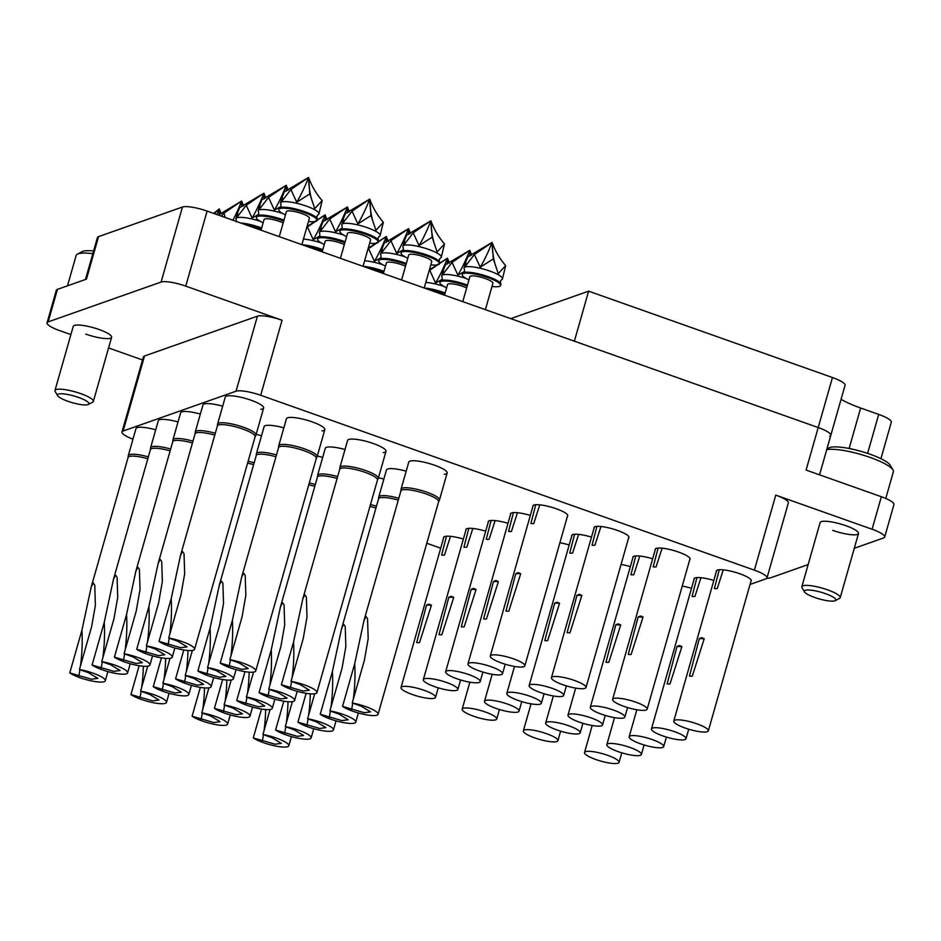 <?xml version="1.0" encoding="UTF-8"?>
<svg xmlns="http://www.w3.org/2000/svg" width="941" height="941" viewBox="0 0 941 941"><rect width="100%" height="100%" fill="white"/><g stroke="black" fill="none" stroke-linecap="round" stroke-linejoin="round"><path stroke-width="1.41" d="M383.199 452.609A19.961 4.223 -164.1 0 0 385.986 451.339A19.961 4.223 -164.1 0 0 373.389 443.552A19.961 4.223 -164.1 0 0 347.605 440.412L339.913 467.395A19.961 4.223 15.9 0 1 341.042 466.465A19.961 4.223 15.9 0 1 363.014 469.641A19.961 4.223 15.9 0 1 378.294 478.334A19.961 4.223 15.9 0 1 378.235 478.487L377.447 480.086M322.034 430.943A19.961 4.223 -164.1 0 0 324.821 429.672A19.961 4.223 -164.1 0 0 312.212 421.886A19.961 4.223 -164.1 0 0 286.429 418.745L278.748 445.728A19.961 4.223 15.9 0 1 279.877 444.799A19.961 4.223 15.9 0 1 301.849 447.975A19.961 4.223 15.9 0 1 317.129 456.667A19.961 4.223 15.9 0 1 317.07 456.82L316.282 458.42M260.869 409.276A19.961 4.223 -164.1 0 0 263.645 408.006A19.961 4.223 -164.1 0 0 251.047 400.219A19.961 4.223 -164.1 0 0 225.264 397.078L217.571 424.062A19.961 4.223 15.9 0 1 218.7 423.132A19.961 4.223 15.9 0 1 240.684 426.308A19.961 4.223 15.9 0 1 255.964 435.001A19.961 4.223 15.9 0 1 255.905 435.154L255.117 436.753M444.375 474.276A19.961 4.223 -164.1 0 0 447.151 473.005A19.961 4.223 -164.1 0 0 434.554 465.219A19.961 4.223 -164.1 0 0 408.77 462.078L401.078 489.061A19.961 4.223 15.9 0 1 402.207 488.132A19.961 4.223 15.9 0 1 424.191 491.308A19.961 4.223 15.9 0 1 439.471 500A19.961 4.223 15.9 0 1 439.412 500.153L438.624 501.753M567.423 516.338A18.161 3.835 -164.1 0 0 567.764 515.856A18.161 3.835 -164.1 0 0 556.296 508.763A18.161 3.835 -164.1 0 0 532.841 505.905A18.161 3.835 -164.1 0 0 532.877 506.505M628.588 538.005A18.161 3.835 -164.1 0 0 628.929 537.523A18.161 3.835 -164.1 0 0 617.472 530.43A18.161 3.835 -164.1 0 0 594.006 527.572A18.161 3.835 -164.1 0 0 594.042 528.172M689.753 559.672A18.161 3.835 -164.1 0 0 690.106 559.189A18.161 3.835 -164.1 0 0 678.637 552.096A18.161 3.835 -164.1 0 0 655.171 549.238A18.161 3.835 -164.1 0 0 655.207 549.838M750.93 581.338A18.161 3.835 -164.1 0 0 751.271 580.856A18.161 3.835 -164.1 0 0 739.802 573.763A18.161 3.835 -164.1 0 0 716.348 570.905A18.161 3.835 -164.1 0 0 716.383 571.505M832.714 530.359A19.961 4.223 -164.1 0 0 858.498 533.5A19.961 4.223 -164.1 0 0 845.9 525.713A19.961 4.223 -164.1 0 0 820.117 522.561L801.838 586.725A19.961 4.223 15.9 0 1 802.967 585.784A19.961 4.223 15.9 0 1 824.951 588.96A19.961 4.223 15.9 0 1 840.219 597.653A19.961 4.223 15.9 0 1 839.525 598.405L835.232 600.664A16.362 3.458 -164.1 0 0 824.939 593.465A16.362 3.458 -164.1 0 0 805.261 590.313A16.362 3.458 -164.1 0 0 804.496 591.901A16.362 3.458 -164.1 0 0 818.564 598.723A16.362 3.458 -164.1 0 0 834.879 600.805A16.362 3.458 -164.1 0 0 835.232 600.664M85.843 334.137A19.961 4.223 -164.1 0 0 111.626 337.278A19.961 4.223 -164.1 0 0 99.017 329.491A19.961 4.223 -164.1 0 0 73.245 326.351L54.966 390.503A19.961 4.223 15.9 0 1 56.095 389.574A19.961 4.223 15.9 0 1 78.068 392.738A19.961 4.223 15.9 0 1 93.347 401.431A19.961 4.223 15.9 0 1 92.641 402.183L88.36 404.442A16.362 3.458 -164.1 0 0 78.068 397.255A16.362 3.458 -164.1 0 0 58.389 394.103A16.362 3.458 -164.1 0 0 57.624 395.69A16.362 3.458 -164.1 0 0 71.681 402.501A16.362 3.458 -164.1 0 0 88.007 404.595A16.362 3.458 -164.1 0 0 88.36 404.442M766.868 578.197A19.961 4.223 -164.1 0 0 770.655 577.798L808.154 564.565M854.287 548.285L883.564 537.958A19.961 4.223 -164.1 0 0 884.693 537.029A19.961 4.223 -164.1 0 0 872.084 529.242L881.352 496.73A19.961 4.223 15.9 0 1 893.95 504.517L884.693 537.029M750.036 584.455L765.856 578.868A19.961 4.223 -164.1 0 0 766.986 577.939A19.961 4.223 -164.1 0 0 754.388 570.152L775.76 495.119L872.084 529.242M775.76 495.119A19.961 4.223 15.9 0 1 788.358 502.906L766.986 577.939M85.478 279.477L97.417 237.555A19.961 4.223 15.9 0 1 98.546 236.626L182.46 207.02A19.961 4.223 15.9 0 1 207.114 211.09L185.742 286.123L282.065 320.246L260.692 395.279A19.961 4.223 -164.1 0 0 236.038 391.209L123.13 431.037A19.961 4.223 -164.1 0 0 122.001 431.966A19.961 4.223 -164.1 0 0 132.975 439.165M185.742 286.123A19.961 4.223 -164.1 0 0 161.087 282.053L182.46 207.02M48.179 321.881A19.961 4.223 -164.1 0 0 47.05 322.822L56.307 290.298A19.961 4.223 15.9 0 1 57.436 289.369L48.179 321.881L161.087 282.053M47.05 322.822A19.961 4.223 -164.1 0 0 59.648 330.609L70.893 334.584M108.591 347.947L142.514 359.956M122.001 431.966L143.385 356.933A19.961 4.223 15.9 0 1 144.514 356.004L123.13 431.037M236.038 391.209L257.422 316.176L144.514 356.004M257.422 316.176A19.961 4.223 15.9 0 1 282.065 320.246M57.436 289.369L86.443 279.148L98.546 236.626M881.352 496.73L806.096 470.065L832.456 377.529L588.619 291.157L574.375 341.183L818.2 427.543A19.961 4.223 15.9 0 1 830.809 435.342A19.961 4.223 -164.1 0 0 818.2 427.543L207.114 211.09M426.802 543.263L440.694 548.18M754.388 570.152L260.692 395.279M155.712 429.802A19.961 4.223 -164.1 0 0 135.986 428.567L128.305 455.562A19.961 4.223 15.9 0 1 129.435 454.632A19.961 4.223 15.9 0 1 148.349 456.879M178.037 421.933A19.961 4.223 -164.1 0 0 158.311 420.698L150.619 447.681A19.961 4.223 15.9 0 1 151.748 446.752A19.961 4.223 15.9 0 1 170.662 449.01M322.692 457.397A19.961 4.223 -164.1 0 0 317.293 456.067M261.516 435.73A19.961 4.223 -164.1 0 0 256.128 434.401M200.351 414.064A19.961 4.223 -164.1 0 0 180.625 412.817L172.944 439.812A19.961 4.223 15.9 0 1 174.073 438.882A19.961 4.223 15.9 0 1 192.987 441.141M345.006 449.516A19.961 4.223 -164.1 0 0 325.28 448.281L317.599 475.276A19.961 4.223 15.9 0 1 318.728 474.346A19.961 4.223 15.9 0 1 337.643 476.593M283.841 427.849A19.961 4.223 -164.1 0 0 264.115 426.614L256.423 453.609A19.961 4.223 15.9 0 1 257.552 452.68A19.961 4.223 15.9 0 1 276.466 454.926M222.664 406.183A19.961 4.223 -164.1 0 0 202.95 404.948L195.257 431.943A19.961 4.223 15.9 0 1 196.387 431.002A19.961 4.223 15.9 0 1 215.301 433.26M383.857 479.063A19.961 4.223 -164.1 0 0 378.47 477.734M406.171 471.182A19.961 4.223 -164.1 0 0 386.457 469.947L378.764 496.942A19.961 4.223 15.9 0 1 379.893 496.013A19.961 4.223 15.9 0 1 398.808 498.26M652.666 558.778A18.161 3.835 -164.1 0 0 632.858 557.107A18.161 3.835 -164.1 0 0 632.893 557.707M591.501 537.111A18.161 3.835 -164.1 0 0 571.693 535.441A18.161 3.835 -164.1 0 0 571.728 536.041M630.352 566.647A18.161 3.835 -164.1 0 0 621.06 564.424M569.176 544.98A18.161 3.835 -164.1 0 0 559.895 542.757M713.831 580.444A18.161 3.835 -164.1 0 0 694.023 578.774A18.161 3.835 -164.1 0 0 694.058 579.374M530.324 515.433A18.161 3.835 -164.1 0 0 510.516 513.774A18.161 3.835 -164.1 0 0 510.551 514.374M691.517 588.313A18.161 3.835 -164.1 0 0 682.237 586.09M508.011 523.314A18.161 3.835 -164.1 0 0 488.203 521.643A18.161 3.835 -164.1 0 0 488.238 522.243M485.685 531.183A18.161 3.835 -164.1 0 0 465.877 529.524A18.161 3.835 -164.1 0 0 465.913 530.124M463.372 539.064A18.161 3.835 -164.1 0 0 443.564 537.393A18.161 3.835 -164.1 0 0 443.599 537.993M614.532 763.551A17.961 3.799 -164.1 0 0 619.06 762.351A17.961 3.799 -164.1 0 0 608.556 755.647A17.961 3.799 -164.1 0 0 589.042 751.318A17.961 3.799 -164.1 0 0 584.514 752.518A17.961 3.799 -164.1 0 0 595.03 759.234A17.961 3.799 -164.1 0 0 614.532 763.551M270.043 709.538L262.939 734.498A19.62 4.152 15.9 0 1 288.805 745.766A19.62 4.152 15.9 0 1 287.699 746.683A19.62 4.152 15.9 0 1 271.279 745.049A19.62 4.152 15.9 0 1 253.27 737.909L261.492 709.067M262.939 734.498L271.984 737.697L281.288 743.378L275.007 744.213L253.27 737.909M681.896 646.596L679.414 645.514L676.979 646.479L667.134 683.942L668.428 684.048L669.98 684.001L681.896 646.608L676.979 646.491M696.952 577.598L692.07 596.406L693.364 596.512L694.917 596.465L700.963 577.715M693.364 596.512L694.917 596.465L693.364 596.512M668.428 684.048L669.98 684.001L668.428 684.048M681.484 739.932A17.961 3.799 -164.1 0 0 686.013 738.732A17.961 3.799 -164.1 0 0 675.509 732.027A17.961 3.799 -164.1 0 0 655.995 727.699A17.961 3.799 -164.1 0 0 651.466 728.899A17.961 3.799 -164.1 0 0 661.982 735.603A17.961 3.799 -164.1 0 0 681.484 739.932M659.17 747.813A17.961 3.799 -164.1 0 0 663.699 746.613A17.961 3.799 -164.1 0 0 653.183 739.897A17.961 3.799 -164.1 0 0 633.681 735.568A17.961 3.799 -164.1 0 0 629.153 736.768A17.961 3.799 -164.1 0 0 639.657 743.484A17.961 3.799 -164.1 0 0 659.17 747.813M636.845 755.682A17.961 3.799 -164.1 0 0 641.374 754.482A17.961 3.799 -164.1 0 0 630.87 747.766A17.961 3.799 -164.1 0 0 611.368 743.437A17.961 3.799 -164.1 0 0 606.839 744.649A17.961 3.799 -164.1 0 0 617.343 751.353A17.961 3.799 -164.1 0 0 636.845 755.682M704.209 638.727L701.727 637.633L699.304 638.61L689.459 676.061L690.753 676.179L692.305 676.132L704.209 638.727L699.304 638.621M719.265 569.717L714.395 588.525L715.689 588.643L717.242 588.596L723.276 569.846M715.689 588.643L717.242 588.596L715.689 588.643M690.753 676.179L692.305 676.132L690.753 676.179M703.809 732.063A17.961 3.799 -164.1 0 0 708.338 730.863A17.961 3.799 -164.1 0 0 697.822 724.147A17.961 3.799 -164.1 0 0 678.32 719.818A17.961 3.799 -164.1 0 0 673.791 721.018A17.961 3.799 -164.1 0 0 684.295 727.734A17.961 3.799 -164.1 0 0 703.809 732.063M643.044 617.061L640.562 615.967L638.139 616.943L628.282 654.395L629.576 654.513L631.129 654.466L643.044 617.061L638.127 616.955M658.1 548.05L653.219 566.858L654.513 566.976L656.065 566.929L662.111 548.18M654.513 566.976L656.065 566.929L654.513 566.976M629.576 654.513L631.129 654.466L629.576 654.513M642.632 710.396A17.961 3.799 -164.1 0 0 647.161 709.196A17.961 3.799 -164.1 0 0 636.657 702.48A17.961 3.799 -164.1 0 0 617.143 698.151A17.961 3.799 -164.1 0 0 612.615 699.351A17.961 3.799 -164.1 0 0 623.13 706.068A17.961 3.799 -164.1 0 0 642.632 710.396M620.719 624.93L618.237 623.848L615.814 624.812L605.969 662.276L607.263 662.382L608.815 662.335L620.719 624.942L615.814 624.824M635.775 555.931L630.905 574.739L632.199 574.845L633.752 574.798L639.786 556.049M632.199 574.845L633.752 574.798L632.199 574.845M607.263 662.382L608.815 662.335L607.263 662.382M620.319 718.265A17.961 3.799 -164.1 0 0 624.848 717.066A17.961 3.799 -164.1 0 0 614.332 710.361A17.961 3.799 -164.1 0 0 594.83 706.032A17.961 3.799 -164.1 0 0 590.301 707.232A17.961 3.799 -164.1 0 0 600.805 713.937A17.961 3.799 -164.1 0 0 620.319 718.265M597.994 726.146A17.961 3.799 -164.1 0 0 602.522 724.946A17.961 3.799 -164.1 0 0 592.018 718.23A17.961 3.799 -164.1 0 0 572.516 713.901A17.961 3.799 -164.1 0 0 567.988 715.101A17.961 3.799 -164.1 0 0 578.492 721.818A17.961 3.799 -164.1 0 0 597.994 726.146M575.68 734.015A17.961 3.799 -164.1 0 0 580.209 732.816A17.961 3.799 -164.1 0 0 569.705 726.099A17.961 3.799 -164.1 0 0 550.191 721.771A17.961 3.799 -164.1 0 0 545.662 722.97A17.961 3.799 -164.1 0 0 556.178 729.687A17.961 3.799 -164.1 0 0 575.68 734.015M553.367 741.884A17.961 3.799 -164.1 0 0 557.895 740.685A17.961 3.799 -164.1 0 0 547.38 733.98A17.961 3.799 -164.1 0 0 527.877 729.651A17.961 3.799 -164.1 0 0 523.349 730.851A17.961 3.799 -164.1 0 0 533.853 737.568A17.961 3.799 -164.1 0 0 553.367 741.884M581.867 595.394L579.385 594.3L576.962 595.277L567.117 632.728L568.411 632.846L569.964 632.799L581.867 595.394L576.962 595.288M596.923 526.384L592.054 545.192L593.348 545.31L594.9 545.262L600.934 526.513M593.348 545.31L594.9 545.262L593.348 545.31M568.411 632.846L569.964 632.799L568.411 632.846M581.467 688.73A17.961 3.799 -164.1 0 0 585.996 687.53A17.961 3.799 -164.1 0 0 575.48 680.813A17.961 3.799 -164.1 0 0 555.978 676.485A17.961 3.799 -164.1 0 0 551.45 677.685A17.961 3.799 -164.1 0 0 561.965 684.401A17.961 3.799 -164.1 0 0 581.467 688.73M559.554 603.263L557.072 602.181L554.649 603.146L544.804 640.609L547.65 640.668L559.554 603.263M574.61 534.265L569.74 553.073L571.034 553.179L572.575 553.132L578.621 534.382M571.034 553.179L572.575 553.132L571.034 553.179M546.098 640.715L547.65 640.668L546.098 640.715M559.154 696.599A17.961 3.799 -164.1 0 0 563.683 695.399A17.961 3.799 -164.1 0 0 553.167 688.694A17.961 3.799 -164.1 0 0 533.665 684.366A17.961 3.799 -164.1 0 0 529.136 685.566A17.961 3.799 -164.1 0 0 539.64 692.27A17.961 3.799 -164.1 0 0 559.154 696.599M536.829 704.48A17.961 3.799 -164.1 0 0 541.357 703.28A17.961 3.799 -164.1 0 0 530.853 696.563A17.961 3.799 -164.1 0 0 511.339 692.235A17.961 3.799 -164.1 0 0 506.811 693.435A17.961 3.799 -164.1 0 0 517.327 700.151A17.961 3.799 -164.1 0 0 536.829 704.48M514.515 712.349A17.961 3.799 -164.1 0 0 519.044 711.149A17.961 3.799 -164.1 0 0 508.528 704.433A17.961 3.799 -164.1 0 0 489.026 700.104A17.961 3.799 -164.1 0 0 484.497 701.304A17.961 3.799 -164.1 0 0 495.001 708.02A17.961 3.799 -164.1 0 0 514.515 712.349M492.19 720.218A17.961 3.799 -164.1 0 0 496.719 719.018A17.961 3.799 -164.1 0 0 486.215 712.313A17.961 3.799 -164.1 0 0 466.701 707.985A17.961 3.799 -164.1 0 0 462.172 709.185A17.961 3.799 -164.1 0 0 472.688 715.889A17.961 3.799 -164.1 0 0 492.19 720.218M520.702 573.728L518.22 572.634L515.797 573.61L505.952 611.062L507.246 611.18L508.799 611.132L520.702 573.728L515.797 573.622M535.758 504.717L530.889 523.525L532.183 523.643L533.735 523.596L539.769 504.835M532.183 523.643L533.735 523.596L532.183 523.643M507.246 611.18L508.799 611.132L507.246 611.18M520.302 667.063A17.961 3.799 -164.1 0 0 524.831 665.863A17.961 3.799 -164.1 0 0 514.315 659.147A17.961 3.799 -164.1 0 0 494.813 654.818A17.961 3.799 -164.1 0 0 490.285 656.018A17.961 3.799 -164.1 0 0 500.788 662.735A17.961 3.799 -164.1 0 0 520.302 667.063M498.389 581.597L495.907 580.515L493.472 581.479L483.627 618.943L484.921 619.049L486.473 619.002L498.389 581.597L493.472 581.491M513.445 512.586L508.563 531.394L509.857 531.512L511.41 531.465L517.456 512.716M509.857 531.512L511.41 531.465L509.857 531.512M484.921 619.049L486.473 619.002L484.921 619.049M497.977 674.932A17.961 3.799 -164.1 0 0 502.506 673.732A17.961 3.799 -164.1 0 0 492.002 667.028A17.961 3.799 -164.1 0 0 472.488 662.699A17.961 3.799 -164.1 0 0 467.959 663.899A17.961 3.799 -164.1 0 0 478.475 670.604A17.961 3.799 -164.1 0 0 497.977 674.932M476.064 589.466L473.582 588.384L471.159 589.36L461.313 626.812L462.607 626.929L464.16 626.882L476.064 589.478L471.159 589.36M491.12 520.467L486.25 539.275L487.544 539.381L489.097 539.334L495.131 520.585M487.544 539.381L489.097 539.334L487.544 539.381M462.607 626.929L464.16 626.882L462.607 626.929M475.664 682.813A17.961 3.799 -164.1 0 0 480.192 681.613A17.961 3.799 -164.1 0 0 469.677 674.897A17.961 3.799 -164.1 0 0 450.174 670.568A17.961 3.799 -164.1 0 0 445.646 671.768A17.961 3.799 -164.1 0 0 456.15 678.485A17.961 3.799 -164.1 0 0 475.664 682.813M453.75 597.347L451.268 596.253L448.845 597.229L439 634.681L440.282 634.799L441.835 634.752L453.75 597.347L448.833 597.241M468.806 528.336L463.937 547.144L465.219 547.262L466.771 547.215L472.817 528.466M465.219 547.262L466.771 547.215L465.219 547.262M440.282 634.799L441.835 634.752L440.282 634.799M453.339 690.682A17.961 3.799 -164.1 0 0 457.867 689.482A17.961 3.799 -164.1 0 0 447.363 682.766A17.961 3.799 -164.1 0 0 427.861 678.437A17.961 3.799 -164.1 0 0 423.332 679.637A17.961 3.799 -164.1 0 0 433.836 686.354A17.961 3.799 -164.1 0 0 453.339 690.682M431.437 605.216L428.943 604.134L426.52 605.098L416.675 642.562L417.969 642.668L419.521 642.621L431.437 605.216L426.52 605.11M446.493 536.217L441.611 555.025L442.905 555.131L444.458 555.084L450.492 536.335M442.905 555.131L444.458 555.084L442.905 555.131M417.969 642.668L419.521 642.621L417.969 642.668M431.025 698.551A17.961 3.799 -164.1 0 0 435.554 697.352A17.961 3.799 -164.1 0 0 425.05 690.647A17.961 3.799 -164.1 0 0 405.536 686.318A17.961 3.799 -164.1 0 0 401.007 687.518A17.961 3.799 -164.1 0 0 411.523 694.223A17.961 3.799 -164.1 0 0 431.025 698.551M829.68 436.271A19.961 4.223 -164.1 0 0 830.809 435.342L819.552 474.84M588.619 291.157L510.728 318.634M832.456 377.529A19.961 4.223 15.9 0 1 845.053 385.316L830.809 435.342M867.614 453.374L878.718 414.416L860.65 408.018A43.239 9.139 15.9 0 1 841.066 399.313M878.718 414.416A19.961 4.223 15.9 0 1 891.315 422.203L880.917 458.702M826.916 448.975L829.056 447.857A32.594 6.893 15.9 0 1 829.75 447.551A32.594 6.893 15.9 0 1 862.262 451.704A32.594 6.893 15.9 0 1 890.268 465.289L892.997 469.935A36.581 7.728 -164.1 0 0 863.65 455.303A36.581 7.728 -164.1 0 0 826.739 449.598M885.775 498.448L893.374 471.782A36.581 7.728 -164.1 0 0 892.997 469.935M804.496 591.901L802.05 587.725A19.961 4.223 15.9 0 1 801.838 586.725M92.818 253.694A36.581 7.728 -164.1 0 0 78.197 253.799A36.581 7.728 -164.1 0 0 77.421 254.141L82.185 251.635A32.594 6.893 15.9 0 1 82.879 251.329A32.594 6.893 15.9 0 1 93.606 250.965M77.421 254.141A36.581 7.728 -164.1 0 0 76.127 255.517L67.493 285.829M57.624 395.69L55.166 391.503A19.961 4.223 15.9 0 1 54.966 390.503M400.866 491.084A19.62 4.152 15.9 0 1 400.901 490.931A19.62 4.152 15.9 0 1 402.007 490.014A19.62 4.152 15.9 0 1 423.615 493.131A19.62 4.152 15.9 0 1 438.635 501.682L378.082 714.278A19.62 4.152 15.9 0 1 376.976 715.195A19.62 4.152 15.9 0 1 360.556 713.56A19.62 4.152 15.9 0 1 342.548 706.409L354.722 663.652L363.979 620.542L365.99 616.461L367.543 618.696L368.178 638.739L364.39 660.241L352.216 702.998A19.62 4.152 15.9 0 1 378.082 714.278M352.216 702.998L361.262 706.209L370.554 711.89L364.285 712.713L342.548 706.409M400.878 491.002L401.054 489.226A19.961 4.223 15.9 0 1 401.078 489.061M378.553 498.953A19.62 4.152 15.9 0 1 378.576 498.801A19.62 4.152 15.9 0 1 379.694 497.883A19.62 4.152 15.9 0 1 398.278 500.106M329.891 710.878A19.62 4.152 15.9 0 1 355.769 722.147A19.62 4.152 15.9 0 1 354.651 723.064A19.62 4.152 15.9 0 1 338.231 721.429A19.62 4.152 15.9 0 1 320.222 714.29L332.408 671.533L341.654 628.423L343.677 624.33L345.229 626.565L345.853 646.608L342.077 668.122L329.891 710.878L338.936 714.078L348.241 719.759L341.971 720.594L320.222 714.29M378.553 498.883L378.729 497.095A19.961 4.223 15.9 0 1 378.764 496.942M370.448 504.658A19.961 4.223 15.9 0 1 376.494 506.14M369.931 506.505A19.62 4.152 15.9 0 1 375.965 507.975M314.682 693.788L307.578 718.748A19.62 4.152 15.9 0 1 333.443 730.016A19.62 4.152 15.9 0 1 332.338 730.934A19.62 4.152 15.9 0 1 315.917 729.299A19.62 4.152 15.9 0 1 297.909 722.159L306.131 693.317M307.578 718.748L316.623 721.959L325.927 727.64L319.646 728.463L297.909 722.159M292.369 701.657L285.252 726.628A19.62 4.152 15.9 0 1 311.13 737.897A19.62 4.152 15.9 0 1 310.012 738.814A19.62 4.152 15.9 0 1 293.592 737.179A19.62 4.152 15.9 0 1 275.595 730.028L283.806 701.186M285.252 726.628L294.298 729.828L303.602 735.509L297.332 736.332L275.595 730.028M217.359 426.085A19.62 4.152 15.9 0 1 217.395 425.932A19.62 4.152 15.9 0 1 218.5 425.014A19.62 4.152 15.9 0 1 240.108 428.131A19.62 4.152 15.9 0 1 255.129 436.683L194.575 649.278A19.62 4.152 15.9 0 1 193.458 650.184A19.62 4.152 15.9 0 1 177.049 648.549A19.62 4.152 15.9 0 1 159.041 641.409L171.215 598.652L180.472 555.543L182.483 551.461L184.036 553.696L184.671 573.739L180.884 595.241L168.698 637.998A19.62 4.152 15.9 0 1 194.575 649.278M168.698 637.998L177.755 641.209L187.047 646.89L180.778 647.714L159.041 641.409M217.371 426.002L217.547 424.226A19.961 4.223 15.9 0 1 217.571 424.062M278.524 447.751A19.62 4.152 15.9 0 1 278.56 447.598A19.62 4.152 15.9 0 1 279.665 446.681A19.62 4.152 15.9 0 1 301.285 449.798A19.62 4.152 15.9 0 1 316.305 458.349L255.74 670.945A19.62 4.152 15.9 0 1 254.635 671.85A19.62 4.152 15.9 0 1 238.214 670.227A19.62 4.152 15.9 0 1 220.206 663.076L232.392 620.319L241.637 577.209L243.648 573.128L245.201 575.363L245.836 595.406L242.049 616.908L229.875 659.665A19.62 4.152 15.9 0 1 255.74 670.945M229.875 659.665L238.92 662.876L248.224 668.557L241.943 669.38L220.206 663.076M278.536 447.669L278.712 445.893A19.961 4.223 15.9 0 1 278.748 445.728M339.701 469.418A19.62 4.152 15.9 0 1 339.725 469.265A19.62 4.152 15.9 0 1 340.842 468.347A19.62 4.152 15.9 0 1 362.45 471.465A19.62 4.152 15.9 0 1 377.47 480.016L316.917 692.611A19.62 4.152 15.9 0 1 315.8 693.517A19.62 4.152 15.9 0 1 299.379 691.894A19.62 4.152 15.9 0 1 281.371 684.742L293.557 641.985L302.802 598.876L304.825 594.794L306.378 597.029L307.001 617.073L303.225 638.574L291.04 681.331A19.62 4.152 15.9 0 1 316.917 692.611M291.04 681.331L300.085 684.542L309.389 690.223L303.12 691.047L281.371 684.742M339.701 469.336L339.877 467.559A19.961 4.223 15.9 0 1 339.913 467.395M195.046 433.954A19.62 4.152 15.9 0 1 195.069 433.801A19.62 4.152 15.9 0 1 196.187 432.884A19.62 4.152 15.9 0 1 214.771 435.107M146.384 645.879A19.62 4.152 15.9 0 1 172.262 657.147A19.62 4.152 15.9 0 1 171.144 658.065A19.62 4.152 15.9 0 1 154.724 656.43A19.62 4.152 15.9 0 1 136.716 649.29L148.901 606.522L158.147 563.424L160.158 559.33L161.723 561.565L162.346 581.609L158.57 603.122L146.384 645.879L155.43 649.078L164.734 654.76L158.464 655.595L136.716 649.29M195.046 433.883L195.222 432.095A19.961 4.223 15.9 0 1 195.257 431.943M256.211 455.62A19.62 4.152 15.9 0 1 256.246 455.468A19.62 4.152 15.9 0 1 257.352 454.55A19.62 4.152 15.9 0 1 275.948 456.773M207.549 667.545A19.62 4.152 15.9 0 1 233.427 678.814A19.62 4.152 15.9 0 1 232.309 679.731A19.62 4.152 15.9 0 1 215.901 678.096A19.62 4.152 15.9 0 1 197.892 670.957L210.066 628.2L219.324 585.09L221.335 580.997L222.888 583.232L223.523 603.275L219.735 624.789L207.549 667.545L216.606 670.745L225.899 676.426L219.629 677.261L197.892 670.957M256.223 455.55L256.399 453.762A19.961 4.223 15.9 0 1 256.423 453.609M317.376 477.287A19.62 4.152 15.9 0 1 317.411 477.134A19.62 4.152 15.9 0 1 318.517 476.217A19.62 4.152 15.9 0 1 337.113 478.44M268.726 689.212A19.62 4.152 15.9 0 1 294.592 700.48A19.62 4.152 15.9 0 1 293.486 701.398A19.62 4.152 15.9 0 1 277.066 699.763A19.62 4.152 15.9 0 1 259.057 692.623L271.243 649.866L280.489 606.757L282.5 602.663L284.053 604.898L284.688 624.942L280.9 646.455L268.726 689.212L277.771 692.411L287.076 698.093L280.794 698.928L259.057 692.623M317.388 477.216L317.564 475.428A19.961 4.223 15.9 0 1 317.599 475.276M172.721 441.835A19.62 4.152 15.9 0 1 172.756 441.67A19.62 4.152 15.9 0 1 173.862 440.764A19.62 4.152 15.9 0 1 192.458 442.976M124.071 653.748A19.62 4.152 15.9 0 1 149.937 665.016A19.62 4.152 15.9 0 1 148.831 665.934A19.62 4.152 15.9 0 1 132.41 664.299A19.62 4.152 15.9 0 1 114.402 657.159L126.576 614.402L135.833 571.293L137.845 567.211L139.397 569.434L140.033 589.478L136.245 610.991L124.071 653.748L133.116 656.959L142.42 662.64L136.139 663.464L114.402 657.159M172.732 441.752L172.909 439.965A19.961 4.223 15.9 0 1 172.944 439.812M248.118 461.325A19.961 4.223 15.9 0 1 254.152 462.807M247.589 463.172A19.62 4.152 15.9 0 1 253.623 464.642M192.352 650.454L185.236 675.415A19.62 4.152 15.9 0 1 211.113 686.683A19.62 4.152 15.9 0 1 209.996 687.6A19.62 4.152 15.9 0 1 193.575 685.965A19.62 4.152 15.9 0 1 175.567 678.826L183.789 649.984M185.236 675.415L194.281 678.626L203.585 684.307L197.304 685.13L175.567 678.826M309.283 482.992A19.961 4.223 15.9 0 1 315.317 484.474M308.754 484.838A19.62 4.152 15.9 0 1 314.8 486.309M253.517 672.121L246.401 697.081A19.62 4.152 15.9 0 1 272.278 708.35A19.62 4.152 15.9 0 1 271.161 709.267A19.62 4.152 15.9 0 1 254.74 707.632A19.62 4.152 15.9 0 1 236.744 700.492L244.954 671.651M246.401 697.081L255.458 700.292L264.75 705.973L258.481 706.797L236.744 700.492M150.407 449.704A19.62 4.152 15.9 0 1 150.431 449.551A19.62 4.152 15.9 0 1 151.548 448.634A19.62 4.152 15.9 0 1 170.145 450.857M101.746 661.617A19.62 4.152 15.9 0 1 127.623 672.897A19.62 4.152 15.9 0 1 126.506 673.815A19.62 4.152 15.9 0 1 110.085 672.18A19.62 4.152 15.9 0 1 92.089 665.028L104.263 622.272L113.508 579.162L115.531 575.08L117.084 577.315L117.719 597.359L113.932 618.86L101.746 661.617L110.791 664.828L120.095 670.51L113.826 671.333L92.089 665.028M150.419 449.622L150.595 447.845A19.961 4.223 15.9 0 1 150.619 447.681M170.027 658.324L162.922 683.284A19.62 4.152 15.9 0 1 188.788 694.564A19.62 4.152 15.9 0 1 187.682 695.481A19.62 4.152 15.9 0 1 171.262 693.846A19.62 4.152 15.9 0 1 153.254 686.695L161.464 657.853M162.922 683.284L171.968 686.495L181.26 692.176L174.991 692.999L153.254 686.695M231.204 679.99L224.087 704.95A19.62 4.152 15.9 0 1 249.953 716.23A19.62 4.152 15.9 0 1 248.847 717.148A19.62 4.152 15.9 0 1 232.427 715.513A19.62 4.152 15.9 0 1 214.419 708.361L222.641 679.52M224.087 704.95L233.133 708.161L242.437 713.843L236.156 714.666L214.419 708.361M128.094 457.573A19.62 4.152 15.9 0 1 128.117 457.42A19.62 4.152 15.9 0 1 129.235 456.503A19.62 4.152 15.9 0 1 147.819 458.726M79.432 669.498A19.62 4.152 15.9 0 1 105.298 680.766A19.62 4.152 15.9 0 1 104.192 681.684A19.62 4.152 15.9 0 1 87.772 680.049A19.62 4.152 15.9 0 1 69.763 672.909L81.949 630.152L91.195 587.043L93.206 582.95L94.77 585.184L95.394 605.228L91.606 626.741L79.432 669.498L88.478 672.697L97.782 678.379L91.5 679.214L69.763 672.909M128.094 457.502L128.27 455.715A19.961 4.223 15.9 0 1 128.305 455.562M147.713 666.204L140.597 691.165A19.62 4.152 15.9 0 1 166.475 702.433A19.62 4.152 15.9 0 1 165.357 703.35A19.62 4.152 15.9 0 1 148.937 701.715A19.62 4.152 15.9 0 1 130.94 694.576L139.15 665.722M140.597 691.165L149.643 694.364L158.947 700.045L152.677 700.88L130.94 694.576M208.878 687.871L201.774 712.831A19.62 4.152 15.9 0 1 227.64 724.1A19.62 4.152 15.9 0 1 226.534 725.017A19.62 4.152 15.9 0 1 210.114 723.382A19.62 4.152 15.9 0 1 192.105 716.242L200.315 687.389M201.774 712.831L210.819 716.03L220.112 721.712L213.842 722.547L192.105 716.242M463.325 272.725L464.548 271.102L464.36 269.091A19.961 4.223 15.9 0 1 464.066 267.95A19.961 4.223 15.9 0 1 465.195 267.021A19.961 4.223 15.9 0 1 489.849 271.09A19.961 4.223 15.9 0 1 502.459 278.877A19.961 4.223 15.9 0 1 501.6 279.7L500.377 281.312L500.565 283.335A19.961 4.223 -164.1 0 0 488.261 276.678A19.961 4.223 -164.1 0 0 463.607 272.608A19.961 4.223 -164.1 0 0 463.325 272.725A19.961 4.223 -164.1 0 0 462.478 273.537L462.207 274.49A19.961 4.223 15.9 0 1 463.337 273.56A19.961 4.223 15.9 0 1 485.309 276.736A19.961 4.223 15.9 0 1 500.588 285.429A19.961 4.223 15.9 0 1 499.459 286.358A19.961 4.223 15.9 0 1 491.99 286.487M465.477 266.056L465.889 261.574L467.795 256.834L492.084 242.449C495.166 251.012 499.695 258.728 505.67 265.597L498.271 273.643L493.331 258.893L480.216 267.244L474.393 254.517L465.477 266.056M462.772 301.649L469.877 276.678A11.974 2.529 15.9 0 1 470.559 276.125A11.974 2.529 15.9 0 1 483.745 278.03A11.974 2.529 15.9 0 1 492.908 283.241L485.391 309.66M468.959 279.924A19.961 4.223 15.9 0 1 462.207 274.49M500.588 285.429L500.859 284.476A19.961 4.223 -164.1 0 0 500.565 283.335M502.459 278.877L505.67 265.597M493.331 258.893L492.084 242.449A100.569 71.422 -61.5 0 0 495.46 265.644M474.393 254.517L492.084 242.449A100.569 22.784 -77 0 1 480.216 267.244M467.477 285.111A19.961 4.223 -164.1 0 0 465.936 284.558A19.961 4.223 -164.1 0 0 441.294 280.477A19.961 4.223 -164.1 0 0 441.011 280.594L442.235 278.983L442.047 276.96A19.961 4.223 15.9 0 1 441.752 275.819A19.961 4.223 15.9 0 1 442.882 274.89A19.961 4.223 15.9 0 1 466.113 278.477M464.525 271.467L457.891 275.113L452.068 262.386L443.152 273.937L443.564 269.444L445.481 264.715L469.771 250.318L471.712 255.211M441.011 280.594A19.961 4.223 -164.1 0 0 440.165 281.406L439.882 282.371A19.961 4.223 15.9 0 1 441.011 281.441A19.961 4.223 15.9 0 1 467.207 286.076M444.528 295.192L447.563 284.558A11.974 2.529 15.9 0 1 448.245 283.994A11.974 2.529 15.9 0 1 466.677 287.922M446.634 287.793A19.961 4.223 15.9 0 1 439.882 282.371M469.688 256.081L469.771 250.318A100.569 71.422 -61.5 0 0 470.03 255.928M452.068 262.386L469.771 250.318A100.569 22.784 -77 0 1 457.891 275.113M425.803 282.418A19.961 4.223 15.9 0 1 443.799 286.346M445.164 292.992A19.961 4.223 -164.1 0 0 443.623 292.428A19.961 4.223 -164.1 0 0 424.285 288.017M428.52 289.522A19.961 4.223 15.9 0 1 444.893 293.945M442.211 279.336L435.577 282.994L429.755 270.267L447.445 258.187L449.386 263.08M447.363 263.951L447.445 258.187A100.569 71.422 -61.5 0 0 447.716 263.809M429.367 269.891L447.445 258.187A100.569 22.784 -77 0 1 435.577 282.994M279.818 207.714L281.041 206.103L280.853 204.091A19.961 4.223 15.9 0 1 280.559 202.95A19.961 4.223 15.9 0 1 281.688 202.009A19.961 4.223 15.9 0 1 306.343 206.091A19.961 4.223 15.9 0 1 318.94 213.878A19.961 4.223 15.9 0 1 318.093 214.701L316.87 216.312L317.058 218.324A19.961 4.223 -164.1 0 0 304.755 211.678A19.961 4.223 -164.1 0 0 280.1 207.608A19.961 4.223 -164.1 0 0 279.818 207.714A19.961 4.223 -164.1 0 0 278.971 208.537L278.701 209.49A19.961 4.223 15.9 0 1 279.83 208.561A19.961 4.223 15.9 0 1 301.802 211.737A19.961 4.223 15.9 0 1 317.082 220.429A19.961 4.223 15.9 0 1 315.953 221.358A19.961 4.223 15.9 0 1 308.483 221.488M281.971 201.056L282.382 196.575L284.288 191.835L308.577 177.449C311.659 186 316.188 193.728 322.163 200.598L314.765 208.643L309.812 193.893L296.697 202.244L290.887 189.517L281.971 201.056M279.265 236.65L286.37 211.678A11.974 2.529 15.9 0 1 287.052 211.125A11.974 2.529 15.9 0 1 300.238 213.031A11.974 2.529 15.9 0 1 309.401 218.241L301.873 244.66M285.452 214.924A19.961 4.223 15.9 0 1 278.701 209.49M317.082 220.429L317.352 219.476A19.961 4.223 -164.1 0 0 317.058 218.324M318.94 213.878L322.163 200.598M309.812 193.893L308.577 177.449A100.569 71.422 -61.5 0 0 311.953 200.645M290.887 189.517L308.577 177.449A100.569 22.784 -77 0 1 296.697 202.244M340.983 229.381L342.218 227.769L342.018 225.758A19.961 4.223 15.9 0 1 341.736 224.617A19.961 4.223 15.9 0 1 342.865 223.676A19.961 4.223 15.9 0 1 367.519 227.757A19.961 4.223 15.9 0 1 380.117 235.544A19.961 4.223 15.9 0 1 379.27 236.367L378.035 237.979L378.235 239.99A19.961 4.223 -164.1 0 0 365.92 233.344A19.961 4.223 -164.1 0 0 341.265 229.275A19.961 4.223 -164.1 0 0 340.983 229.381A19.961 4.223 -164.1 0 0 340.136 230.204L339.866 231.157A19.961 4.223 15.9 0 1 340.995 230.227A19.961 4.223 15.9 0 1 362.967 233.403A19.961 4.223 15.9 0 1 378.247 242.096A19.961 4.223 15.9 0 1 377.118 243.025A19.961 4.223 15.9 0 1 369.648 243.154M343.136 222.723L343.547 218.241L345.465 213.501L369.742 199.116C372.836 207.667 377.365 215.395 383.34 222.264L375.93 230.31L370.989 215.56L357.874 223.911L352.052 211.184L343.136 222.723M340.43 258.316L347.547 233.344A11.974 2.529 15.9 0 1 348.217 232.792A11.974 2.529 15.9 0 1 361.403 234.697A11.974 2.529 15.9 0 1 370.578 239.908L363.05 266.327M346.617 236.591A19.961 4.223 15.9 0 1 339.866 231.157M378.247 242.096L378.517 241.143A19.961 4.223 -164.1 0 0 378.235 239.99M380.117 235.544L383.34 222.264M370.989 215.56L369.742 199.116A100.569 71.422 -61.5 0 0 373.13 222.311M352.052 211.184L369.742 199.116A100.569 22.784 -77 0 1 357.874 223.911M402.16 251.059L403.383 249.436L403.195 247.424A19.961 4.223 15.9 0 1 402.901 246.283A19.961 4.223 15.9 0 1 404.03 245.342A19.961 4.223 15.9 0 1 428.684 249.424A19.961 4.223 15.9 0 1 441.282 257.211A19.961 4.223 15.9 0 1 440.435 258.034L439.212 259.645L439.4 261.657A19.961 4.223 -164.1 0 0 427.085 255.011A19.961 4.223 -164.1 0 0 402.442 250.941A19.961 4.223 -164.1 0 0 402.16 251.059A19.961 4.223 -164.1 0 0 401.313 251.87L401.031 252.823A19.961 4.223 15.9 0 1 402.16 251.894A19.961 4.223 15.9 0 1 424.144 255.07A19.961 4.223 15.9 0 1 439.423 263.762A19.961 4.223 15.9 0 1 438.294 264.692A19.961 4.223 15.9 0 1 430.813 264.821M404.301 244.389L404.712 239.908L406.63 235.168L430.919 220.782C434.001 229.333 438.53 237.061 444.505 243.931L437.106 251.976L432.154 237.226L419.039 245.577L413.217 232.85L404.301 244.389M401.595 279.983L408.712 255.011A11.974 2.529 15.9 0 1 409.394 254.458A11.974 2.529 15.9 0 1 422.58 256.364A11.974 2.529 15.9 0 1 431.743 261.574L424.215 287.993M407.782 258.257A19.961 4.223 15.9 0 1 401.031 252.823M439.423 263.762L439.694 262.81A19.961 4.223 -164.1 0 0 439.4 261.657M441.282 257.211L444.505 243.931M432.154 237.226L430.919 220.782A100.569 71.422 -61.5 0 0 434.295 243.978M413.217 232.85L430.919 220.782A100.569 22.784 -77 0 1 419.039 245.577M283.97 220.112A19.961 4.223 -164.1 0 0 282.429 219.547A19.961 4.223 -164.1 0 0 257.787 215.477A19.961 4.223 -164.1 0 0 257.505 215.595L258.728 213.983L258.54 211.96A19.961 4.223 15.9 0 1 258.246 210.819A19.961 4.223 15.9 0 1 259.375 209.89A19.961 4.223 15.9 0 1 282.606 213.466M281.018 206.467L274.384 210.114L268.561 197.387L259.645 208.937L260.057 204.444L261.974 199.715L286.252 185.318L288.193 190.211M257.505 215.595A19.961 4.223 -164.1 0 0 256.646 216.406L256.375 217.371A19.961 4.223 15.9 0 1 257.505 216.43A19.961 4.223 15.9 0 1 283.7 221.076M261.022 230.192L264.056 219.559A11.974 2.529 15.9 0 1 264.739 218.994A11.974 2.529 15.9 0 1 283.17 222.923M263.127 222.794A19.961 4.223 15.9 0 1 256.375 217.371M286.182 191.082L286.252 185.318A100.569 71.422 -61.5 0 0 286.523 190.929M268.561 197.387L286.252 185.318A100.569 22.784 -77 0 1 274.384 210.114M345.135 241.778A19.961 4.223 -164.1 0 0 343.606 241.225A19.961 4.223 -164.1 0 0 318.952 237.144A19.961 4.223 -164.1 0 0 318.67 237.261L319.893 235.65L319.705 233.627A19.961 4.223 15.9 0 1 319.411 232.486A19.961 4.223 15.9 0 1 320.54 231.557A19.961 4.223 15.9 0 1 343.771 235.132M342.195 228.134L335.549 231.78L329.738 219.053L320.81 230.604L321.234 226.111L323.139 221.382L347.429 206.985L349.37 211.878M318.67 237.261A19.961 4.223 -164.1 0 0 317.823 238.073L317.552 239.038A19.961 4.223 15.9 0 1 318.681 238.097A19.961 4.223 15.9 0 1 344.865 242.743M322.198 251.859L325.221 241.225A11.974 2.529 15.9 0 1 325.904 240.661A11.974 2.529 15.9 0 1 344.347 244.589M324.304 244.46A19.961 4.223 15.9 0 1 317.552 239.038M347.347 212.748L347.429 206.985A100.569 71.422 -61.5 0 0 347.7 212.595M329.738 219.053L347.429 206.985A100.569 22.784 -77 0 1 335.549 231.78M406.312 263.445A19.961 4.223 -164.1 0 0 404.771 262.892A19.961 4.223 -164.1 0 0 380.117 258.81A19.961 4.223 -164.1 0 0 379.835 258.928L381.07 257.316L380.87 255.293A19.961 4.223 15.9 0 1 380.587 254.152A19.961 4.223 15.9 0 1 381.717 253.223A19.961 4.223 15.9 0 1 404.948 256.811M403.36 249.8L396.726 253.447L390.903 240.72L381.987 252.27L382.399 247.777L384.316 243.049L408.594 228.651L410.535 233.544M379.835 258.928A19.961 4.223 -164.1 0 0 378.988 259.74L378.717 260.704A19.961 4.223 15.9 0 1 379.846 259.775A19.961 4.223 15.9 0 1 406.041 264.409M383.363 273.525L386.398 262.892A11.974 2.529 15.9 0 1 387.069 262.327A11.974 2.529 15.9 0 1 405.512 266.256M385.469 266.127A19.961 4.223 15.9 0 1 378.717 260.704M408.512 234.415L408.594 228.651A100.569 71.422 -61.5 0 0 408.865 234.262M390.903 240.72L408.594 228.651A100.569 22.784 -77 0 1 396.726 253.447M236.414 221.853L236.215 219.829A19.961 4.223 15.9 0 1 235.932 218.688A19.961 4.223 15.9 0 1 237.061 217.759A19.961 4.223 15.9 0 1 260.292 221.347M258.704 214.336L252.07 217.994L246.248 205.256L237.332 216.806L237.744 212.325L239.661 207.585L263.939 193.187L265.88 198.081M261.657 227.993A19.961 4.223 -164.1 0 0 260.116 227.428A19.961 4.223 -164.1 0 0 240.778 223.017M245.013 224.523A19.961 4.223 15.9 0 1 261.386 228.945M263.856 198.951L263.939 193.187A100.569 71.422 -61.5 0 0 264.209 198.81M246.248 205.256L263.939 193.187A100.569 22.784 -77 0 1 252.07 217.994M303.461 239.085A19.961 4.223 15.9 0 1 321.457 243.013M322.822 249.659A19.961 4.223 -164.1 0 0 321.281 249.094A19.961 4.223 -164.1 0 0 301.943 244.684M306.178 246.189A19.961 4.223 15.9 0 1 322.551 250.612M319.869 236.003L313.235 239.661L307.413 226.922L325.104 214.854L327.045 219.747M325.033 220.617L325.104 214.854A100.569 71.422 -61.5 0 0 325.374 220.476M307.037 226.558L325.104 214.854A100.569 22.784 -77 0 1 313.235 239.661M364.637 260.751A19.961 4.223 15.9 0 1 382.622 264.68M383.987 271.326A19.961 4.223 -164.1 0 0 382.458 270.761A19.961 4.223 -164.1 0 0 363.12 266.35M367.355 267.856A19.961 4.223 15.9 0 1 383.716 272.278M381.046 257.669L374.4 261.327L368.578 248.6L386.28 236.52L388.221 241.414M386.198 242.284L386.28 236.52A100.569 71.422 -61.5 0 0 386.551 242.143M368.202 248.224L386.28 236.52A100.569 22.784 -77 0 1 374.4 261.327M225.24 217.512L223.923 213.136L221.394 216.148M241.884 206.679A100.569 71.422 -61.5 0 1 241.625 201.068L243.566 205.961M232.921 220.241A100.569 22.784 -77 0 0 241.625 201.068L241.543 206.82M218.324 215.066L241.625 201.068L223.923 213.136M219.571 214.548A100.569 71.422 -61.5 0 1 219.3 208.937L221.241 213.83M216.983 214.595A100.569 22.784 -77 0 0 219.3 208.937L219.229 214.701M213.595 213.395L219.3 208.937L214.172 213.595M265.668 709.585A184.918 173.203 -109.4 0 1 264.021 730.71M263.445 734.674A184.918 173.203 -109.4 0 1 262.316 741.108M554.649 603.157L559.554 603.275M849.123 448.492L860.65 408.018M354.722 663.652A184.918 173.203 -109.4 0 1 353.287 699.222M352.71 703.186A184.918 173.203 -109.4 0 1 351.593 709.62M332.408 671.533A184.918 173.203 -109.4 0 1 330.973 707.091M330.397 711.055A184.918 173.203 -109.4 0 1 329.279 717.489M310.307 693.835A184.918 173.203 -109.4 0 1 308.648 714.972M308.072 718.924A184.918 173.203 -109.4 0 1 306.954 725.358M287.981 701.704A184.918 173.203 -109.4 0 1 286.335 722.841M285.758 726.805A184.918 173.203 -109.4 0 1 284.641 733.239M171.215 598.652A184.918 173.203 -109.4 0 1 169.78 634.222M169.204 638.174A184.918 173.203 -109.4 0 1 168.086 644.62M232.392 620.319A184.918 173.203 -109.4 0 1 230.945 655.889M230.369 659.841A184.918 173.203 -109.4 0 1 229.251 666.287M293.557 641.985A184.918 173.203 -109.4 0 1 292.122 677.555M291.545 681.519A184.918 173.203 -109.4 0 1 290.428 687.953M148.901 606.522A184.918 173.203 -109.4 0 1 147.466 642.091M146.89 646.055A184.918 173.203 -109.4 0 1 145.773 652.489M210.066 628.2A184.918 173.203 -109.4 0 1 208.631 663.758M208.055 667.722A184.918 173.203 -109.4 0 1 206.938 674.156M271.243 649.866A184.918 173.203 -109.4 0 1 269.796 685.424M269.22 689.388A184.918 173.203 -109.4 0 1 268.103 695.822M126.576 614.402A184.918 173.203 -109.4 0 1 125.141 649.972M124.565 653.924A184.918 173.203 -109.4 0 1 123.447 660.359M187.965 650.502A184.918 173.203 -109.4 0 1 186.318 671.639M185.742 675.591A184.918 173.203 -109.4 0 1 184.612 682.025M249.13 672.168A184.918 173.203 -109.4 0 1 247.483 693.305M246.907 697.257A184.918 173.203 -109.4 0 1 245.789 703.692M104.263 622.272A184.918 173.203 -109.4 0 1 102.828 657.841M102.251 661.805A184.918 173.203 -109.4 0 1 101.134 668.239M165.651 658.371A184.918 173.203 -109.4 0 1 163.993 679.508M163.416 683.472A184.918 173.203 -109.4 0 1 162.299 689.906M226.816 680.037A184.918 173.203 -109.4 0 1 225.17 701.174M224.593 705.138A184.918 173.203 -109.4 0 1 223.464 711.572M81.949 630.152A184.918 173.203 -109.4 0 1 80.503 665.71M79.938 669.674A184.918 173.203 -109.4 0 1 78.809 676.108M143.326 666.24A184.918 173.203 -109.4 0 1 141.679 687.377M141.103 691.341A184.918 173.203 -109.4 0 1 139.986 697.775M204.503 687.918A184.918 173.203 -109.4 0 1 202.844 709.043M202.268 713.007A184.918 173.203 -109.4 0 1 201.151 719.442M621.778 752.835L619.06 762.351M592.207 725.511L584.514 752.518M288.805 745.766L291.428 736.591M688.73 729.216L686.013 738.732M694.376 578.28L651.466 728.899M666.404 737.085L663.699 746.613M636.845 709.773L629.153 736.768M644.091 744.966L641.374 754.482M614.52 717.642L606.839 744.649M751.236 580.256L708.338 730.863M716.689 570.411L673.791 721.018M690.071 558.589L647.161 709.196M655.524 548.744L612.615 699.351M627.553 707.55L624.848 717.066M633.199 556.613L590.301 707.232M605.239 715.419L602.522 724.946M575.669 688.106L567.988 715.101M582.926 723.288L580.209 732.816M553.355 695.975L545.662 722.97M560.601 731.169L557.895 740.685M531.042 703.844L523.349 730.851M628.894 536.923L585.996 687.53M594.347 527.078L551.45 677.685M566.388 685.883L563.683 695.399M572.034 534.947L529.136 685.566M544.074 693.752L541.357 703.28M514.504 666.44L506.811 693.435M521.749 701.621L519.044 711.149M492.19 674.309L484.497 701.304M499.436 709.502L496.719 719.018M469.865 682.178L462.172 709.185M567.729 515.256L524.831 665.863M533.182 505.411L490.285 656.018M505.223 664.217L502.506 673.732M510.869 513.28L467.959 663.899M482.898 672.086L480.192 681.613M488.544 521.161L445.646 671.768M460.584 679.955L457.867 689.482M466.23 529.03L423.332 679.637M438.271 687.836L435.554 697.352M443.917 536.899L401.007 687.518M840.219 597.653L858.498 533.5M93.347 401.431L111.626 337.278M439.471 500L447.151 473.005M363.979 620.542L400.901 490.931M355.769 722.147L358.38 712.972M341.654 628.423L378.576 498.801M333.443 730.016L336.055 720.841M311.13 737.897L313.741 728.722M255.964 435.001L263.645 408.006M180.472 555.543L217.395 425.932M317.129 456.667L324.821 429.672M241.637 577.209L278.56 447.598M378.294 478.334L385.986 451.339M302.802 598.876L339.725 469.265M172.262 657.147L174.873 647.973M158.147 563.424L195.069 433.801M233.427 678.814L236.038 669.639M219.324 585.09L256.246 455.468M294.592 700.48L297.203 691.306M280.489 606.757L317.411 477.134M149.937 665.016L152.548 655.842M135.833 571.293L172.756 441.67M211.113 686.683L213.725 677.508M272.278 708.35L274.89 699.175M127.623 672.897L130.234 663.723M113.508 579.162L150.431 449.551M188.788 694.564L191.399 685.389M249.953 716.23L252.576 707.056M105.298 680.766L107.921 671.592M91.195 587.043L128.117 457.42M166.475 702.433L169.086 693.258M227.64 724.1L230.251 714.925M464.066 267.95L465.889 261.574M441.752 275.819L443.564 269.444M280.559 202.95L282.382 196.575M341.736 224.617L343.547 218.241M402.901 246.283L404.712 239.908M258.246 210.819L260.057 204.444M319.411 232.486L321.234 226.111M380.587 254.152L382.399 247.777M235.932 218.688L237.744 212.325"/></g></svg>
